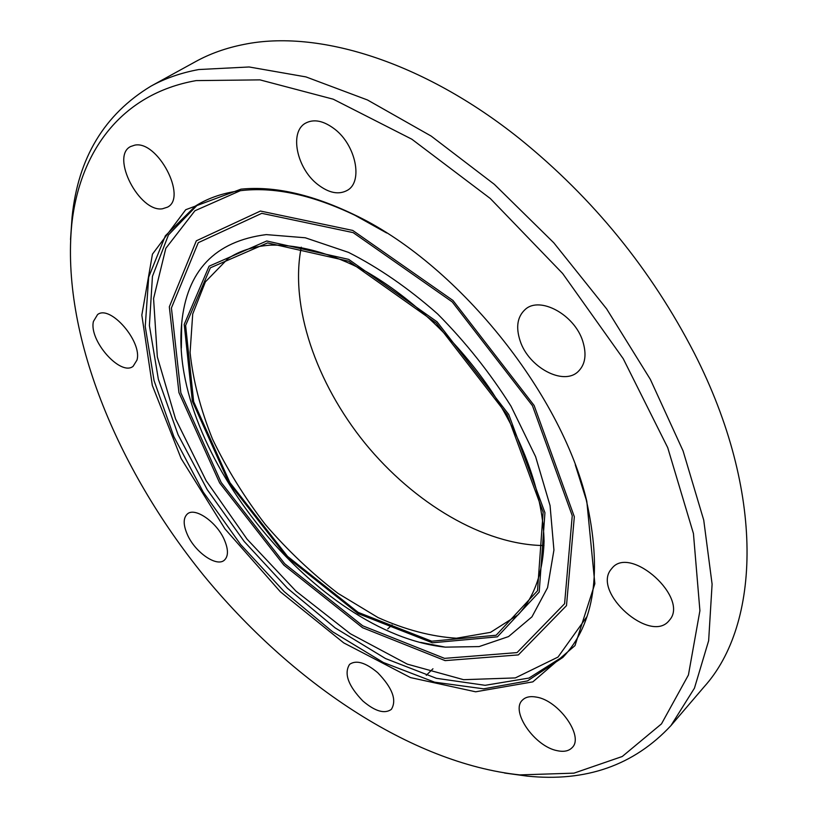 <?xml version="1.0" encoding="UTF-8"?>
<svg xmlns="http://www.w3.org/2000/svg" width="818" height="818" viewBox="0 0 818 818"><rect width="100%" height="100%" fill="white"/><g stroke="black" fill="none" stroke-linecap="round" stroke-linejoin="round"><path stroke-width="1.23" d="M610.678 569.849L612.345 567.815C630.964 545.412 689.124 597.897 669.656 619.972L668.848 620.934C650.167 643.664 592.845 592.835 610.678 569.849M536.383 697.1C558.755 700.372 584.277 736.517 572.16 747.601C568.858 751.067 563.888 752.09 557.273 750.689C534.696 746.599 510.156 711.149 522.416 700.126C525.534 696.977 530.197 695.965 536.383 697.1M377.701 672.682C392.466 687.948 397.016 700.188 391.341 709.39C384.562 714.155 375.084 711.363 362.895 701.026C348.212 685.801 343.775 673.572 349.583 664.359C356.188 659.748 365.554 662.519 377.701 672.682M224.306 539.706C228.467 549.451 228.488 556.271 224.357 560.177C216.698 567.314 195.175 552.355 187.475 534.829C183.12 524.911 183.099 517.947 187.414 513.929C194.96 506.966 216.698 521.986 224.306 539.706M136.964 360.104L133.109 366.321C120.604 376.566 88.712 340.441 93.426 321.443L97.567 314.572C110.154 304.388 142.496 341.73 136.964 360.104M162.424 208.794C139.428 212.568 110.338 156.453 130.563 146.555L134.776 145.144C157.659 140.215 187.537 197.445 167.526 207.148L162.424 208.794M317.425 184.234C296.75 168.181 289.214 132.127 305.38 123.252C313.805 118.671 323.621 120.665 334.838 129.224C355.881 145.359 363.069 181.371 347.67 190.144C338.949 195.134 328.867 193.16 317.425 184.234M520.197 341.075C515.637 327.241 517.313 316.689 525.238 309.429C539.808 295.86 574.533 314.603 582.733 341.137C586.884 354.491 585.32 364.675 578.019 371.689C563.213 385.984 528.714 367.292 520.197 341.075M150.829 86.227L195.635 61.595C210.052 53.64 226.197 47.904 244.071 44.397C317.333 29.376 422.507 60.89 520.003 139.009C593.152 198.253 651.292 269.715 694.41 353.396C765.525 492.743 760.351 624.563 704.196 686.731L670.965 725.597L694.451 688.163L708.644 640.709L712.1 584.175L703.736 520.136L683.071 450.902L650.341 379.368L606.619 308.856L553.766 242.772L494.317 184.316L431.209 136.105L367.486 99.98L305.973 76.912L249.101 66.974L198.733 69.54C180.972 72.833 165.011 78.395 150.829 86.227C104.336 114.428 78.088 157.997 72.086 216.954L70.522 239.521M504.532 773.02L526.935 776.077C585.882 782.202 633.889 765.372 670.965 725.597M196.146 80.604C120.849 93.855 79.653 151.944 71.779 224.214C60.972 333.55 116.585 467.722 203.222 574.85C290.482 681.486 410.524 763.235 519.767 774.902L573.991 773.143L622.253 756.497L661.486 723.879L688.429 674.993L699.911 610.729L693.439 533.54L667.713 447.64L623.255 358.734L562.631 273.488L490.258 198.477L411.812 139.193L333.253 99.203L259.971 79.878L196.146 80.604M241.013 189.152L185.727 209.715L152.445 254.163L141.831 315.124L152.301 385.35L181.085 458.438L224.96 528.888L280.421 591.854L343.713 642.876L410.503 677.59L475.616 691.803L532.835 681.864L574.993 645.606L594.85 583.725L586.813 501.322C560.821 391.495 455.524 262.057 353.284 214.255C311.413 194.234 273.989 185.87 241.013 189.152M386.658 232.977L354.91 215.257C313.427 195.41 276.32 187.107 243.6 190.338C225.175 192.23 209.163 197.435 195.574 205.942L165.379 235.768L148.702 277.087L145.236 326.454L154.06 380.626L173.886 436.71L203.242 492.088L240.584 544.461L284.255 591.67L332.507 631.69L383.376 662.508L434.624 682.171L483.663 688.838L527.508 680.913L562.856 657.416C594.727 623.878 602.488 571.25 586.169 499.522L575.279 464.839M301.269 247.179C289.572 306.341 316.259 383.11 365.012 443.233C413.959 503.203 483.683 544.952 543.99 545.545M197.772 204.612L168.467 234.93L152.445 276.351L149.387 325.513L158.365 379.296L178.13 434.859L207.251 489.675L244.224 541.496L287.435 588.244L335.186 627.917L385.554 658.572L436.383 678.306L485.146 685.31L528.96 678.061L564.604 655.535M240.328 190.696L194.919 210.768L165.829 248.304L153.569 298.58L157.332 356.863L175.522 418.847L206.156 480.728L247.077 539.174L295.973 591.138L350.329 633.725L407.313 664.144L463.612 679.686L515.32 677.918L557.999 657.079L586.895 616.7M260.421 211.044L196.33 240.819L169.326 306.822L178.938 392.599L219.653 482.957L283.805 565.044L362.497 627.682L445.104 660.617L518.356 654.911L566.496 605.627L574.328 516.731L534.134 405.493L452.988 300.482L352.752 230.441L260.421 211.044M261.78 213.334L198.263 242.69L171.422 307.957L180.87 392.896L221.167 482.436L284.736 563.776L362.722 625.821L444.552 658.367L517.048 652.6L564.594 603.715L572.242 515.708L532.457 405.708L452.231 301.914L353.141 232.619L261.78 213.334M420.8 642.427L445.268 647.14L479.092 646.588L508.571 636.568L531.956 616.833L547.559 587.692L553.929 550.064L550.064 505.596L535.606 456.669L511.025 406.229C490.023 372.855 465.544 342.088 437.61 313.938C408.458 288.233 378.754 267.711 348.519 252.384L305.257 237.772L266.259 234.602C214.889 241.187 186.698 270.778 181.688 323.376L181.34 348.079M266.74 240.983L209.091 266.198L184.214 324.388L192.353 401.229L228.928 482.845L287.006 557.17L358.172 613.643L432.395 642.784L497.395 636.833L539.195 592.048L544.941 512.733L508.714 414.45L437.057 321.822L348.703 259.378L266.74 240.983M267.537 242.926L210.359 267.823L185.625 325.462L193.651 401.638L229.909 482.61L287.527 556.352L358.141 612.355L431.74 641.21L496.158 635.238L537.508 590.78L543.132 512.16L507.211 414.818L436.239 323.09L348.754 261.218L267.537 242.926M228.13 258.468L205.39 281.862L192.711 314.02L190.083 352.527C193.058 380.523 200.543 409.399 212.537 439.164C226.78 468.775 244.347 497.191 265.236 524.399C287.629 550.391 311.873 573.377 337.967 593.347L378.049 617.57C405.186 629.727 431.331 636.609 456.454 638.224L490.524 632.355L518.06 614.86C533.796 597.876 543.091 572.917 544.052 541.23C543.285 497.579 525.228 443.816 492.589 392.722C458.642 342.098 412.569 298.233 366.075 271.525C331.341 253.13 298.376 244.367 270.38 245.155C253.825 246.3 239.735 250.737 228.13 258.468M392.026 624.952L387.763 628.909M432.947 668.797L426.27 675.31M519.767 774.902L526.935 776.077M71.779 224.214L72.086 216.954M354.91 215.257L353.284 214.255M586.169 499.522L586.813 501.322M420.851 642.437L445.053 647.11C317.384 633.705 168.835 451.117 181.688 323.376L181.34 347.998"/></g></svg>
